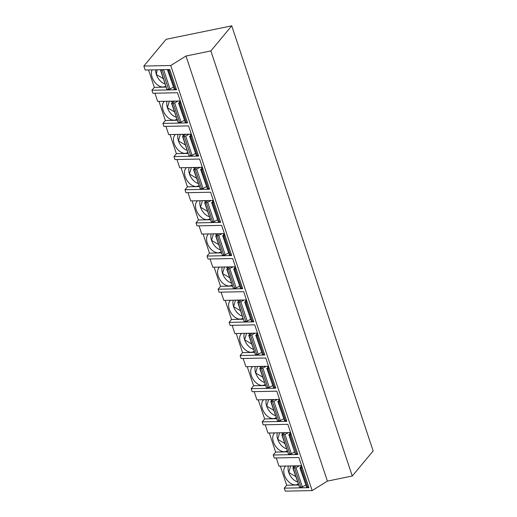 <?xml version="1.0" encoding="UTF-8"?>
<svg xmlns="http://www.w3.org/2000/svg" width="517" height="517" viewBox="0 0 517 517"><rect width="100%" height="100%" fill="white"/><g stroke="black" fill="none" stroke-linecap="round" stroke-linejoin="round"><path stroke-width="0.78" d="M210.858 50.931L185.991 56.023L170.739 65.504L143.842 66.053L166.125 39.298L231.745 25.85L210.858 50.931L352.271 476.021L327.397 481.12L312.152 490.594L285.255 491.15L284.26 488.164L286.689 485.25L298.509 485.011M185.991 56.023L327.397 481.12M231.745 25.85L373.158 450.947L352.271 476.021M276.246 457.952L278.986 466.192L301.605 465.727M280.337 466.166L286.689 485.25M143.842 66.053L145.167 70.034L169.802 69.524L176.536 89.751L151.895 90.262L154.325 87.347L166.144 87.102M148.541 69.963L154.325 87.347M151.895 90.262L152.89 93.247L177.525 92.737L187.561 122.91L162.926 123.421L165.356 120.506L177.176 120.261M154.913 93.202L157.653 101.448L180.265 100.977M159.003 101.416L165.356 120.506M162.926 123.421L163.921 126.406L188.556 125.896L198.593 156.069L173.958 156.58L176.381 153.665L188.207 153.42M165.944 126.361L168.684 134.601L191.296 134.136M170.035 134.575L176.381 153.665M173.958 156.58L174.953 159.566L199.588 159.055L209.624 189.228L184.989 189.739L187.412 186.824L199.239 186.579M176.976 159.52L179.716 167.76L202.328 167.295M181.066 167.734L187.412 186.824M184.989 189.739L185.978 192.725L210.619 192.214L220.656 222.388L196.021 222.898L198.444 219.983L210.27 219.738M188.001 192.679L190.747 200.919L213.359 200.454M192.091 200.893L198.444 219.983M196.021 222.898L197.009 225.877L221.651 225.373L231.687 255.547L207.046 256.057L209.475 253.143L221.302 252.897M199.032 225.839L201.779 234.078L224.391 233.613M203.123 234.052L209.475 253.143M207.046 256.057L208.041 259.036L232.676 258.532L242.719 288.706L218.077 289.216L220.507 286.302L232.327 286.056M210.064 258.998L212.804 267.237L235.422 266.772M214.154 267.211L220.507 286.302M218.077 289.216L219.072 292.195L243.707 291.691L253.744 321.865L229.109 322.375L231.538 319.461L243.358 319.215M221.095 292.157L223.835 300.396L246.447 299.931M225.186 300.371L231.538 319.461M229.109 322.375L230.104 325.355L254.739 324.85L264.775 355.024L240.14 355.528L242.563 352.62L254.39 352.374M232.127 325.316L234.867 333.555L257.479 333.09M236.217 333.53L242.563 352.62M240.14 355.528L241.135 358.514L265.77 358.01L275.807 388.183L251.172 388.687L253.595 385.779L265.421 385.533M243.158 358.475L245.898 366.715L268.51 366.249M247.249 366.689L253.595 385.779M251.172 388.687L252.16 391.673L276.802 391.169L286.838 421.342L262.203 421.846L264.626 418.938L276.453 418.692M254.19 391.634L256.93 399.874L279.542 399.408M258.274 399.848L264.626 418.938M262.203 421.846L263.192 424.832L287.833 424.328L297.87 454.501L273.235 455.005L275.658 452.097L287.484 451.852M265.215 424.793L267.961 433.033L290.573 432.567M269.305 433.007L275.658 452.097M273.235 455.005L274.223 457.991L298.858 457.487L308.901 487.66L284.26 488.164M170.739 65.504L312.152 490.594M285.752 466.05A10.896 6.921 -121.9 0 0 285.378 477.307A10.896 6.921 -121.9 0 0 295.297 484.907A10.896 6.921 -121.9 0 0 297.734 484.216A10.896 6.921 -121.9 0 0 298.147 483.925M294.102 467.09A10.896 6.921 -121.9 0 0 292.241 465.92M290.664 465.953L288.751 472.454A10.896 6.921 58.1 0 1 288.389 465.998M297.488 481.934A10.896 6.921 58.1 0 1 288.751 472.454L295.711 476.584M296.118 465.836L293.139 467.691L293.178 468.118L295.995 467.678L299.421 465.772M301.825 466.392L299.905 467.872L302.258 467.698M293.178 468.118L299.576 487.35L292.861 468.014M299.576 487.35L302.393 486.911L305.637 485.101M300.228 467.969L306.626 487.201L299.905 467.872M306.626 487.201L308.655 486.93M274.727 432.891A10.896 6.921 -121.9 0 0 274.346 444.155A10.896 6.921 -121.9 0 0 284.266 451.748A10.896 6.921 -121.9 0 0 286.702 451.057A10.896 6.921 -121.9 0 0 287.122 450.766M283.07 433.937A10.896 6.921 -121.9 0 0 281.216 432.761M279.632 432.794L277.719 439.295A10.896 6.921 58.1 0 1 277.358 432.839M286.457 448.775A10.896 6.921 58.1 0 1 277.719 439.295L284.68 443.431M285.087 432.677L282.108 434.532L282.146 434.959L284.964 434.519L288.389 432.613M290.793 433.233L288.874 434.713L291.226 434.538M282.146 434.959L288.544 454.191L281.83 434.862M288.544 454.191L291.362 453.752L294.606 451.942M289.197 434.816L295.272 453.945L288.874 434.713M295.595 454.042L297.624 453.771M263.696 399.731A10.896 6.921 -121.9 0 0 263.315 410.996A10.896 6.921 -121.9 0 0 273.235 418.589A10.896 6.921 -121.9 0 0 275.677 417.898A10.896 6.921 -121.9 0 0 276.091 417.607M272.039 400.778A10.896 6.921 -121.9 0 0 270.184 399.602M268.607 399.635L266.688 406.136A10.896 6.921 58.1 0 1 266.326 399.68M275.425 415.616A10.896 6.921 58.1 0 1 266.688 406.136L273.648 410.272M274.055 399.518L271.082 401.373L271.115 401.799L273.932 401.36L277.364 399.454M279.762 400.074L277.849 401.554L280.201 401.379M271.115 401.799L277.513 421.032L270.798 401.703M277.513 421.032L280.33 420.592L283.581 418.783M278.165 401.657L284.563 420.89L277.849 401.554M284.563 420.89L286.599 420.612M252.664 366.579A10.896 6.921 -121.9 0 0 252.283 377.837A10.896 6.921 -121.9 0 0 262.203 385.43A10.896 6.921 -121.9 0 0 264.646 384.738A10.896 6.921 -121.9 0 0 265.059 384.448M261.007 367.619A10.896 6.921 -121.9 0 0 259.153 366.443M257.576 366.475L255.657 372.977A10.896 6.921 58.1 0 1 255.295 366.521M264.4 382.457A10.896 6.921 58.1 0 1 255.657 372.977L262.617 377.113M263.03 366.359L259.767 368.543L261.524 368.615L266.333 366.294M268.73 366.915L266.817 368.395L269.17 368.22M260.09 368.64L266.488 387.873L259.767 368.543M266.488 387.873L269.299 387.433L272.549 385.624M267.134 368.498L273.532 387.731L266.817 368.395M273.532 387.731L275.567 387.453M241.633 333.42A10.896 6.921 -121.9 0 0 241.252 344.677A10.896 6.921 -121.9 0 0 251.172 352.271A10.896 6.921 -121.9 0 0 253.614 351.579A10.896 6.921 -121.9 0 0 254.028 351.289M249.976 334.46A10.896 6.921 -121.9 0 0 248.121 333.284M246.544 333.316L244.625 339.818A10.896 6.921 58.1 0 1 244.27 333.362M253.369 349.298A10.896 6.921 58.1 0 1 244.625 339.818L251.585 343.954M251.999 333.207L248.735 335.384L250.493 335.455L255.301 333.135M257.705 333.756L255.786 335.236L258.138 335.061M249.058 335.481L255.456 354.714L248.735 335.384M255.456 354.714L258.274 354.274L261.518 352.471M256.102 335.339L262.5 354.572L255.786 335.236M262.5 354.572L264.536 354.294M230.601 300.261A10.896 6.921 -121.9 0 0 230.227 311.518A10.896 6.921 -121.9 0 0 240.14 319.118A10.896 6.921 -121.9 0 0 242.583 318.42A10.896 6.921 -121.9 0 0 242.996 318.129M238.944 301.301A10.896 6.921 -121.9 0 0 237.09 300.125M235.513 300.157L233.594 306.659A10.896 6.921 58.1 0 1 233.238 300.203M242.337 316.139A10.896 6.921 58.1 0 1 233.594 306.659L240.56 310.795M240.967 300.047L237.71 302.225L239.461 302.296L244.27 299.976M246.674 300.597L244.754 302.077L247.107 301.909M238.027 302.322L244.102 321.458L237.71 302.225M244.425 321.555L247.242 321.115L250.487 319.312M245.071 302.18L251.469 321.412L244.754 302.077M251.469 321.412L253.504 321.135M219.57 267.102A10.896 6.921 -121.9 0 0 219.195 278.359A10.896 6.921 -121.9 0 0 229.109 285.959A10.896 6.921 -121.9 0 0 231.551 285.261A10.896 6.921 -121.9 0 0 231.965 284.97M227.919 268.142A10.896 6.921 -121.9 0 0 226.058 266.966M224.481 266.998L222.562 273.499A10.896 6.921 58.1 0 1 222.207 267.043M231.306 282.98A10.896 6.921 58.1 0 1 222.562 273.499L229.529 277.635M229.936 266.888L226.679 269.066L228.43 269.137L233.238 266.817M235.642 267.438L233.723 268.918L236.075 268.75M226.995 269.163L233.393 288.396L226.679 269.066M233.393 288.396L236.211 287.956L239.455 286.153M234.046 269.021L240.444 288.253L233.723 268.918M240.444 288.253L242.473 287.982M208.545 233.942A10.896 6.921 -121.9 0 0 208.164 245.2A10.896 6.921 -121.9 0 0 218.084 252.8A10.896 6.921 -121.9 0 0 220.52 252.102A10.896 6.921 -121.9 0 0 220.94 251.811M216.888 234.983A10.896 6.921 -121.9 0 0 215.033 233.807M213.45 233.839L211.537 240.34A10.896 6.921 58.1 0 1 211.175 233.884M220.274 249.821A10.896 6.921 58.1 0 1 211.537 240.34L218.497 244.476M218.904 233.729L215.647 235.907L217.398 235.978L222.207 233.658M224.611 234.279L222.691 235.758L225.044 235.59M215.964 236.004L222.362 255.236L215.647 235.907M222.362 255.236L225.179 254.797L228.424 252.994M223.014 235.862L229.412 255.094L222.691 235.758M229.412 255.094L231.442 254.823M197.513 200.783A10.896 6.921 -121.9 0 0 197.132 212.041A10.896 6.921 -121.9 0 0 207.052 219.641A10.896 6.921 -121.9 0 0 209.488 218.943A10.896 6.921 -121.9 0 0 209.908 218.652M205.856 201.824A10.896 6.921 -121.9 0 0 204.002 200.648M202.425 200.68L200.506 207.181A10.896 6.921 58.1 0 1 200.144 200.725M209.243 216.668A10.896 6.921 58.1 0 1 200.506 207.181L207.466 211.317M207.873 200.57L204.616 202.748L206.373 202.819L211.175 200.499M213.579 201.119L211.666 202.599L214.019 202.431M204.932 202.845L211.33 222.077L204.616 202.748M211.33 222.077L214.148 221.638L217.398 219.835M211.983 202.703L218.381 221.935L211.666 202.599M218.381 221.935L220.416 221.664M186.482 167.624A10.896 6.921 -121.9 0 0 186.101 178.882A10.896 6.921 -121.9 0 0 196.021 186.482A10.896 6.921 -121.9 0 0 198.463 185.784A10.896 6.921 -121.9 0 0 198.877 185.493M194.825 168.665A10.896 6.921 -121.9 0 0 192.97 167.489M191.393 167.521L189.474 174.022A10.896 6.921 58.1 0 1 189.112 167.566M198.218 183.509A10.896 6.921 58.1 0 1 189.474 174.022L196.434 178.158M196.848 167.411L193.584 169.589L195.342 169.66L200.15 167.34M202.548 167.96L200.635 169.44L202.987 169.272M193.907 169.686L200.299 188.918L193.584 169.589M200.299 188.918L203.116 188.485L206.367 186.676M200.951 169.544L207.349 188.776L200.635 169.44M207.349 188.776L209.385 188.505M175.45 134.465A10.896 6.921 -121.9 0 0 175.069 145.723A10.896 6.921 -121.9 0 0 184.989 153.323A10.896 6.921 -121.9 0 0 187.432 152.631A10.896 6.921 -121.9 0 0 187.845 152.334M183.793 135.506A10.896 6.921 -121.9 0 0 181.939 134.33M180.362 134.362L178.443 140.863A10.896 6.921 58.1 0 1 178.087 134.414M187.186 150.35A10.896 6.921 58.1 0 1 178.443 140.863L185.403 144.999M185.816 134.252L182.837 136.1L182.876 136.533L185.693 136.094L189.119 134.181M191.516 134.801L189.603 136.288L191.956 136.113M182.876 136.533L188.951 155.662L182.553 136.43M189.274 155.759L192.091 155.326L195.336 153.517M189.92 136.385L196.318 155.617L189.603 136.288M196.318 155.617L198.354 155.346M164.419 101.306A10.896 6.921 -121.9 0 0 164.044 112.564A10.896 6.921 -121.9 0 0 173.958 120.164A10.896 6.921 -121.9 0 0 176.4 119.472A10.896 6.921 -121.9 0 0 176.814 119.175M172.762 102.347A10.896 6.921 -121.9 0 0 170.907 101.17M169.33 101.203L167.411 107.704A10.896 6.921 58.1 0 1 167.056 101.254M176.155 117.191A10.896 6.921 58.1 0 1 167.411 107.704L174.378 111.84M174.785 101.093L171.806 102.941L171.844 103.374L174.662 102.935L178.087 101.022M180.491 101.642L178.572 103.129L180.924 102.954M171.844 103.374L178.242 122.607L171.521 103.271M178.242 122.607L181.06 122.167L184.304 120.358M178.888 103.226L185.286 122.458L178.572 103.129M185.286 122.458L187.322 122.186M152.063 69.892A10.896 6.921 -121.9 0 0 153.833 80.852A10.896 6.921 -121.9 0 0 162.926 87.005A10.896 6.921 -121.9 0 0 165.369 86.313A10.896 6.921 -121.9 0 0 165.783 86.016M157.097 69.789L156.38 74.545A10.896 6.921 58.1 0 1 155.714 69.814M165.123 84.032A10.896 6.921 58.1 0 1 156.38 74.545L163.346 78.681M160.897 69.711L160.496 70.112L160.813 70.215L163.857 69.646M167.922 69.562L167.54 69.969L167.863 70.066L169.893 69.795M160.813 70.215L166.894 89.344L160.496 70.112M167.211 89.447L170.028 89.008L173.273 87.199M167.863 70.066L174.261 89.299L167.54 69.969M174.261 89.299L176.291 89.027M294.612 468.085L301.01 487.318M295.995 467.678L302.393 486.911M301.03 466.948L300.629 465.746M301.204 467.95L307.602 487.182M283.581 434.926L289.979 454.159M284.964 434.519L291.362 453.752M289.998 433.789L289.598 432.587M290.179 434.791L296.571 454.023M272.556 401.767L278.947 421M273.932 401.36L280.33 420.592M278.967 400.63L278.566 399.428M279.148 401.631L285.546 420.864M261.524 368.615L267.922 387.84M262.907 368.201L269.299 387.433M267.935 367.471L267.535 366.269M268.116 368.479L274.514 387.705M250.493 335.455L256.891 354.688M251.876 335.042L258.274 354.274M256.91 334.312L256.51 333.11M257.085 335.32L263.483 354.552M239.461 302.296L245.859 321.529M240.844 301.883L247.242 321.115M245.879 301.152L245.478 299.95M246.053 302.161L252.451 321.393M228.43 269.137L234.828 288.37M229.813 268.724L236.211 287.956M234.847 267.993L234.447 266.791M235.022 269.002L241.42 288.234M217.398 235.978L223.796 255.211M218.781 235.565L225.179 254.797M223.816 234.841L223.415 233.632M223.997 235.842L230.388 255.075M206.373 202.819L212.765 222.052M207.75 202.412L214.148 221.638M212.784 201.682L212.384 200.473M212.965 202.683L219.363 221.916M195.342 169.66L201.74 188.892M196.718 169.253L203.116 188.485M201.753 168.523L201.352 167.314M201.934 169.524L208.332 188.757M184.31 136.501L190.708 155.733M185.693 136.094L192.091 155.326M190.721 135.364L190.327 134.155M190.902 136.365L197.3 155.598M173.279 103.342L179.677 122.574M174.662 102.935L181.06 122.167M179.696 102.204L179.296 101.002M179.871 103.206L186.269 122.439M162.248 70.183L168.645 89.415M163.63 69.776L170.028 89.008M168.839 70.047L175.237 89.279"/></g></svg>
